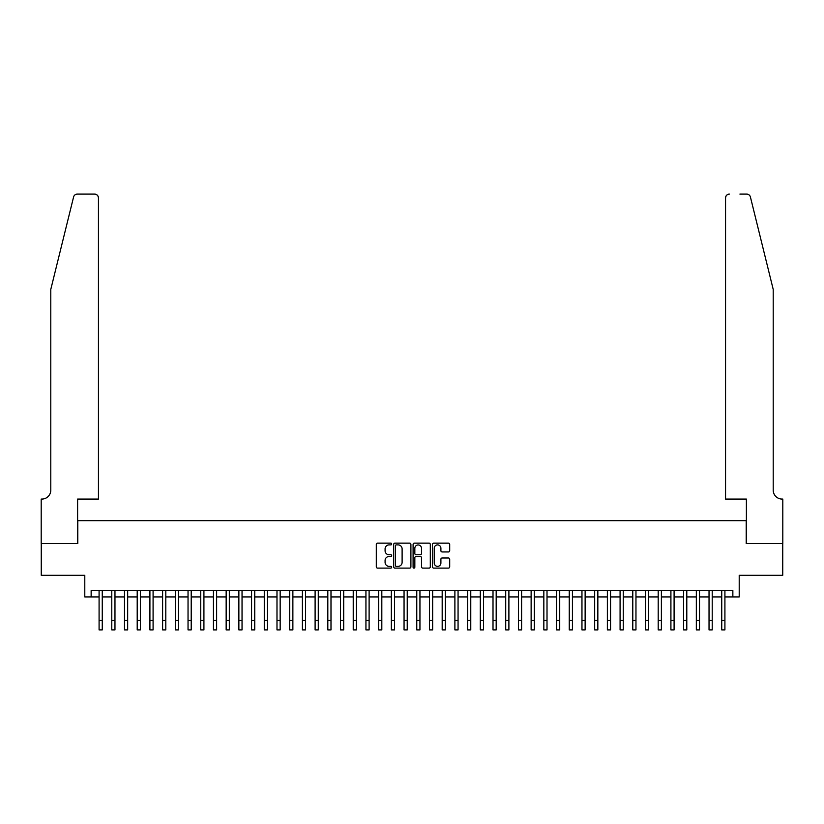 <?xml version="1.0" encoding="UTF-8"?>
<svg xmlns="http://www.w3.org/2000/svg" width="824" height="824" viewBox="0 0 824 824"><rect width="100%" height="100%" fill="white"/><g stroke="black" fill="none" stroke-linecap="round" stroke-linejoin="round"><path stroke-width="1.24" d="M391.668 544.025A0.875 0.875 0 0 0 390.792 543.15L377.547 543.15A1.246 1.246 0 0 0 376.3 544.396L376.3 566.85A1.246 1.246 0 0 0 377.547 568.096L390.792 568.096A0.875 0.875 0 0 0 391.668 567.221A0.875 0.875 0 0 0 390.792 566.356L389.082 566.356A3.996 3.996 0 0 1 385.086 562.359L385.086 560.485A3.996 3.996 0 0 1 389.082 556.499L390.792 556.499A0.875 0.875 0 0 0 391.668 555.623A0.875 0.875 0 0 0 390.792 554.748L389.082 554.748A3.996 3.996 0 0 1 385.086 550.762L385.086 548.887A3.996 3.996 0 0 1 389.082 544.901L390.792 544.901A0.875 0.875 0 0 0 391.668 544.025M448.452 551.946A1.246 1.246 0 0 0 449.698 550.7L449.698 544.396A1.246 1.246 0 0 0 448.452 543.15L433.733 543.15A1.246 1.246 0 0 0 432.487 544.396L432.487 566.85A1.246 1.246 0 0 0 433.733 568.096L448.452 568.096A1.246 1.246 0 0 0 449.698 566.85L449.698 559.239A1.246 1.246 0 0 0 448.452 557.992L442.158 557.992A1.246 1.246 0 0 0 440.902 559.239L440.902 563.019A3.337 3.337 0 0 1 437.575 566.356A3.337 3.337 0 0 1 434.238 563.019L434.238 548.238A3.337 3.337 0 0 1 437.575 544.901A3.337 3.337 0 0 1 440.902 548.238L440.902 550.7A1.246 1.246 0 0 0 442.158 551.946L448.452 551.946M91.145 596.926L91.145 590.571L732.855 590.571L732.855 596.926L739.21 596.926L739.21 575.317L782.738 575.317L782.738 543.552L746.204 543.552L746.204 520.675L77.796 520.675L77.796 543.552L41.262 543.552L41.262 575.317L84.79 575.317L84.79 596.926L99.086 596.926M410.908 544.396A1.246 1.246 0 0 0 409.662 543.15L394.943 543.15A1.246 1.246 0 0 0 393.697 544.396L393.697 566.85A1.246 1.246 0 0 0 394.943 568.096L409.662 568.096A1.246 1.246 0 0 0 410.908 566.85L410.908 544.396M414.338 543.15L429.057 543.15A1.246 1.246 0 0 1 430.303 544.396L430.303 566.85A1.246 1.246 0 0 1 429.057 568.096L422.753 568.096A1.246 1.246 0 0 1 421.507 566.85L421.507 557.745A1.246 1.246 0 0 0 420.261 556.499L416.089 556.499A1.246 1.246 0 0 0 414.833 557.745L414.833 567.221A0.875 0.875 0 0 1 413.967 568.096A0.875 0.875 0 0 1 413.092 567.221L413.092 544.396A1.246 1.246 0 0 1 414.338 543.15M102.258 596.926L111.786 596.926M114.969 596.926L124.496 596.926M127.669 596.926L137.206 596.926M140.379 596.926L149.906 596.926M153.089 596.926L162.616 596.926M165.799 596.926L175.327 596.926M178.499 596.926L188.037 596.926M191.209 596.926L200.737 596.926M203.919 596.926L213.447 596.926M216.63 596.926L226.157 596.926M229.33 596.926L238.867 596.926M242.04 596.926L251.567 596.926M254.75 596.926L264.277 596.926M267.45 596.926L276.988 596.926M280.16 596.926L289.688 596.926M292.87 596.926L302.398 596.926M305.58 596.926L315.108 596.926M318.28 596.926L327.818 596.926M330.991 596.926L340.518 596.926M343.701 596.926L353.228 596.926M356.401 596.926L365.938 596.926M369.111 596.926L378.638 596.926M381.821 596.926L391.349 596.926M394.531 596.926L404.059 596.926M407.231 596.926L416.769 596.926M419.941 596.926L429.469 596.926M432.651 596.926L442.179 596.926M445.362 596.926L454.889 596.926M458.062 596.926L467.599 596.926M470.772 596.926L480.299 596.926M483.482 596.926L493.01 596.926M496.182 596.926L505.72 596.926M508.892 596.926L518.42 596.926M521.602 596.926L531.13 596.926M534.312 596.926L543.84 596.926M547.012 596.926L556.55 596.926M559.723 596.926L569.25 596.926M572.433 596.926L581.96 596.926M585.133 596.926L594.671 596.926M597.843 596.926L607.37 596.926M610.553 596.926L620.081 596.926M623.263 596.926L632.791 596.926M635.963 596.926L645.501 596.926M648.673 596.926L658.201 596.926M661.384 596.926L670.911 596.926M674.094 596.926L683.621 596.926M686.794 596.926L696.332 596.926M699.504 596.926L709.031 596.926M712.214 596.926L721.742 596.926M724.914 596.926L732.855 596.926M396.313 544.901A0.875 0.875 0 0 0 395.438 545.766L395.438 565.48A0.875 0.875 0 0 0 396.313 566.356L398.126 566.356A3.996 3.996 0 0 0 402.112 562.359L402.112 548.887A3.996 3.996 0 0 0 398.126 544.901L396.313 544.901M421.507 548.3A3.337 3.337 0 0 0 418.17 544.963A3.337 3.337 0 0 0 414.833 548.3L414.833 553.501A1.246 1.246 0 0 0 416.089 554.748L420.261 554.748A1.246 1.246 0 0 0 421.507 553.501L421.507 548.3M99.086 620.369L102.258 620.369L102.258 629.896L99.086 629.896L99.086 590.571M102.258 620.369L102.258 590.571M73.583 196.998C74.562 194.907 74.562 194.907 73.583 196.998L50.789 289.409L50.789 490.177A8.899 8.899 0 0 1 41.9 499.076L41.2 499.076L41.2 543.552L77.611 543.552L77.611 499.076L98.447 499.076L98.447 197.915A3.811 3.811 0 0 0 94.636 194.103L77.291 194.103A3.811 3.811 0 0 0 73.583 196.998M84.089 194.103L94.636 194.103C96.933 194.34 98.2 195.618 98.447 197.915L98.447 499.076M50.789 490.177A8.899 8.899 0 0 1 41.9 499.076M766.217 261.074L750.417 196.998L773.211 289.409L773.211 490.177A8.899 8.899 0 0 0 782.1 499.076L782.8 499.076L782.8 543.552L746.389 543.552L746.389 499.076L725.553 499.076L725.553 197.915L725.553 499.076M739.911 194.103L746.709 194.103A3.811 3.811 0 0 1 750.417 196.998M729.364 194.103A3.811 3.811 0 0 0 725.553 197.915C725.8 195.618 727.067 194.34 729.364 194.103M773.211 490.177A8.899 8.899 0 0 0 782.1 499.076M111.786 629.896L114.969 629.896L111.786 629.896L111.786 590.571M114.969 629.896L114.969 590.571M124.496 629.896L127.669 629.896L124.496 629.896L124.496 590.571M127.669 629.896L127.669 590.571M137.206 629.896L140.379 629.896L137.206 629.896L137.206 590.571M140.379 629.896L140.379 590.571M149.906 629.896L153.089 629.896L149.906 629.896L149.906 590.571M153.089 629.896L153.089 590.571M162.616 629.896L165.799 629.896L162.616 629.896L162.616 590.571M165.799 629.896L165.799 590.571M175.327 629.896L178.499 629.896L175.327 629.896L175.327 590.571M178.499 629.896L178.499 590.571M188.037 629.896L191.209 629.896L188.037 629.896L188.037 590.571M191.209 629.896L191.209 590.571M200.737 629.896L203.919 629.896L200.737 629.896L200.737 590.571M203.919 629.896L203.919 590.571M213.447 629.896L216.63 629.896L213.447 629.896L213.447 590.571M216.63 629.896L216.63 590.571M226.157 629.896L229.33 629.896L226.157 629.896L226.157 590.571M229.33 629.896L229.33 590.571M238.867 629.896L242.04 629.896L238.867 629.896L238.867 590.571M242.04 629.896L242.04 590.571M251.567 629.896L254.75 629.896L251.567 629.896L251.567 590.571M254.75 629.896L254.75 590.571M264.277 629.896L267.45 629.896L264.277 629.896L264.277 590.571M267.45 629.896L267.45 590.571M276.988 629.896L280.16 629.896L276.988 629.896L276.988 590.571M280.16 629.896L280.16 590.571M289.688 629.896L292.87 629.896L289.688 629.896L289.688 590.571M292.87 629.896L292.87 590.571M302.398 629.896L305.58 629.896L302.398 629.896L302.398 590.571M305.58 629.896L305.58 590.571M315.108 629.896L318.28 629.896L315.108 629.896L315.108 590.571M318.28 629.896L318.28 590.571M327.818 629.896L330.991 629.896L327.818 629.896L327.818 590.571M330.991 629.896L330.991 590.571M340.518 629.896L343.701 629.896L340.518 629.896L340.518 590.571M343.701 629.896L343.701 590.571M353.228 629.896L356.401 629.896L353.228 629.896L353.228 590.571M356.401 629.896L356.401 590.571M365.938 629.896L369.111 629.896L365.938 629.896L365.938 590.571M369.111 629.896L369.111 590.571M378.638 629.896L381.821 629.896L378.638 629.896L378.638 590.571M381.821 629.896L381.821 590.571M391.349 629.896L394.531 629.896L391.349 629.896L391.349 590.571M394.531 629.896L394.531 590.571M404.059 629.896L407.231 629.896L404.059 629.896L404.059 590.571M407.231 629.896L407.231 590.571M416.769 629.896L419.941 629.896L416.769 629.896L416.769 590.571M419.941 629.896L419.941 590.571M429.469 629.896L432.651 629.896L429.469 629.896L429.469 590.571M432.651 629.896L432.651 590.571M442.179 629.896L445.362 629.896L442.179 629.896L442.179 590.571M445.362 629.896L445.362 590.571M454.889 629.896L458.062 629.896L454.889 629.896L454.889 590.571M458.062 629.896L458.062 590.571M467.599 629.896L470.772 629.896L467.599 629.896L467.599 590.571M470.772 629.896L470.772 590.571M480.299 629.896L483.482 629.896L480.299 629.896L480.299 590.571M483.482 629.896L483.482 590.571M493.01 629.896L496.182 629.896L493.01 629.896L493.01 590.571M496.182 629.896L496.182 590.571M505.72 629.896L508.892 629.896L505.72 629.896L505.72 590.571M508.892 629.896L508.892 590.571M518.42 629.896L521.602 629.896L518.42 629.896L518.42 590.571M521.602 629.896L521.602 590.571M531.13 629.896L534.312 629.896L531.13 629.896L531.13 590.571M534.312 629.896L534.312 590.571M543.84 629.896L547.012 629.896L543.84 629.896L543.84 590.571M547.012 629.896L547.012 590.571M556.55 629.896L559.723 629.896L556.55 629.896L556.55 590.571M559.723 629.896L559.723 590.571M569.25 629.896L572.433 629.896L569.25 629.896L569.25 590.571M572.433 629.896L572.433 590.571M581.96 629.896L585.133 629.896L581.96 629.896L581.96 590.571M585.133 629.896L585.133 590.571M594.671 629.896L597.843 629.896L594.671 629.896L594.671 590.571M597.843 629.896L597.843 590.571M607.37 629.896L610.553 629.896L607.37 629.896L607.37 590.571M610.553 629.896L610.553 590.571M620.081 629.896L623.263 629.896L620.081 629.896L620.081 590.571M623.263 629.896L623.263 590.571M632.791 629.896L635.963 629.896L632.791 629.896L632.791 590.571M635.963 629.896L635.963 590.571M645.501 629.896L648.673 629.896L645.501 629.896L645.501 590.571M648.673 629.896L648.673 590.571M658.201 629.896L661.384 629.896L658.201 629.896L658.201 590.571M661.384 629.896L661.384 590.571M670.911 629.896L674.094 629.896L670.911 629.896L670.911 590.571M674.094 629.896L674.094 590.571M683.621 629.896L686.794 629.896L683.621 629.896L683.621 590.571M686.794 629.896L686.794 590.571M696.332 629.896L699.504 629.896L696.332 629.896L696.332 590.571M699.504 629.896L699.504 590.571M709.031 629.896L712.214 629.896L709.031 629.896L709.031 590.571M712.214 629.896L712.214 590.571M721.742 629.896L724.914 629.896L721.742 629.896L721.742 590.571M724.914 629.896L724.914 590.571M111.786 620.369L114.969 620.369M124.496 620.369L127.669 620.369M137.206 620.369L140.379 620.369M149.906 620.369L153.089 620.369M162.616 620.369L165.799 620.369M175.327 620.369L178.499 620.369M188.037 620.369L191.209 620.369M200.737 620.369L203.919 620.369M213.447 620.369L216.63 620.369M226.157 620.369L229.33 620.369M238.867 620.369L242.04 620.369M251.567 620.369L254.75 620.369M264.277 620.369L267.45 620.369M276.988 620.369L280.16 620.369M289.688 620.369L292.87 620.369M302.398 620.369L305.58 620.369M315.108 620.369L318.28 620.369M327.818 620.369L330.991 620.369M340.518 620.369L343.701 620.369M353.228 620.369L356.401 620.369M365.938 620.369L369.111 620.369M378.638 620.369L381.821 620.369M391.349 620.369L394.531 620.369M404.059 620.369L407.231 620.369M416.769 620.369L419.941 620.369M429.469 620.369L432.651 620.369M442.179 620.369L445.362 620.369M454.889 620.369L458.062 620.369M467.599 620.369L470.772 620.369M480.299 620.369L483.482 620.369M493.01 620.369L496.182 620.369M505.72 620.369L508.892 620.369M518.42 620.369L521.602 620.369M531.13 620.369L534.312 620.369M543.84 620.369L547.012 620.369M556.55 620.369L559.723 620.369M569.25 620.369L572.433 620.369M581.96 620.369L585.133 620.369M594.671 620.369L597.843 620.369M607.37 620.369L610.553 620.369M620.081 620.369L623.263 620.369M632.791 620.369L635.963 620.369M645.501 620.369L648.673 620.369M658.201 620.369L661.384 620.369M670.911 620.369L674.094 620.369M683.621 620.369L686.794 620.369M696.332 620.369L699.504 620.369M709.031 620.369L712.214 620.369M721.742 620.369L724.914 620.369"/></g></svg>
